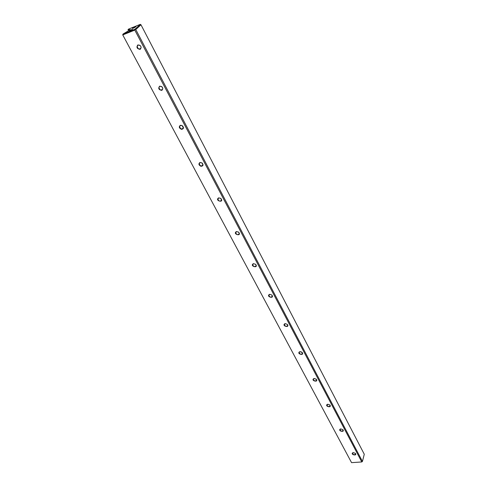 <?xml version="1.0" encoding="UTF-8"?>
<svg xmlns="http://www.w3.org/2000/svg" width="487" height="487" viewBox="0 0 487 487"><rect width="100%" height="100%" fill="white"/><g stroke="black" fill="none" stroke-linecap="round" stroke-linejoin="round"><path stroke-width="0.73" d="M131.904 29.463C129.761 30.498 129 31.071 129.633 31.18L132.683 29.567L131.904 29.463M133.328 28.179L132.714 28.386C130.699 28.751 137.17 25.336 135.751 26.785L133.328 28.179M140.335 24.35L128.55 29.11L128.038 29.567L130.382 29.658L123.053 34.041L134.929 29.269L140.335 24.35L140.98 24.788L135.77 29.537L362.438 461.457L364.276 454.249L140.98 24.788M128.471 30.76L128.038 29.567M351.565 462.65L122.736 34.887L351.565 462.65L361.774 461.956L134.796 30.103L122.821 34.906M218.675 197.85L220.781 198.373C224.787 203.383 214.177 200.754 218.675 197.85M314.182 378.521L316.325 379.288C318.735 382.612 310.809 380.828 313.64 378.679L314.182 378.521M353.355 452.624L355.431 453.415C357.421 456.173 350.421 454.712 352.643 452.837L353.355 452.624M180.324 125.299L182.059 125.512C184.08 127.491 183.922 128.775 181.59 129.365C179.082 128.191 178.662 126.833 180.324 125.299M285.169 323.642L287.342 324.366C290.124 328.195 281.419 326.059 284.804 323.739L285.169 323.642M327.781 404.253L329.906 405.026C332.158 408.143 324.573 406.487 327.173 404.429L327.781 404.253M236.487 231.538L238.642 232.135C242.24 236.944 232.031 234.113 236.487 231.538M137.839 44.926C141.06 45.468 141.839 46.947 140.183 49.364C136.975 48.828 136.19 47.349 137.839 44.926M269.676 294.331L271.856 295.025C274.863 299.164 265.695 296.79 269.427 294.398L269.676 294.331M253.465 263.668L255.645 264.319C258.92 268.8 249.216 266.133 253.362 263.692L253.465 263.668M199.98 162.481L201.989 162.889C203.633 164.892 203.298 166.03 200.985 166.304C198.672 165.081 198.337 163.809 199.98 162.481M159.639 86.169C162.792 86.729 163.535 88.129 161.861 90.375C158.719 89.821 157.977 88.421 159.639 86.169M299.992 351.675L302.153 352.424C304.734 355.991 296.443 354.043 299.529 351.809L299.992 351.675M340.833 428.931L342.927 429.717C345.046 432.645 337.765 431.092 340.163 429.126L340.833 428.931M361.774 461.956L362.438 461.457M135.77 29.537L135.082 29.445L134.796 30.103M123.053 34.041L122.724 34.79M138.071 45.066L137.164 46.131C137.882 49.15 139.185 49.759 141.072 47.957C141.011 45.888 140.006 44.926 138.071 45.066M159.858 86.29L158.926 87.356C159.712 90.205 160.99 90.74 162.774 88.969C162.682 87.063 161.708 86.169 159.858 86.29M180.531 125.403L179.581 126.462C180.415 129.152 181.675 129.627 183.368 127.898L182.077 125.591L180.531 125.403M200.169 162.567L199.207 163.614C200.078 166.152 201.32 166.578 202.933 164.898L201.959 162.932L200.169 162.567M218.858 197.923L217.884 198.952C218.785 201.35 220.008 201.734 221.542 200.114L220.739 198.386L218.858 197.923M236.658 231.599L235.671 232.603C236.603 234.874 237.802 235.227 239.269 233.663L238.575 232.129L236.658 231.599M253.63 263.711L252.637 264.691C253.587 266.846 254.762 267.168 256.174 265.659L255.565 264.289L253.63 263.711M269.828 294.367L268.836 295.317C269.798 297.362 270.955 297.667 272.312 296.218L271.776 294.982L269.828 294.367M285.315 323.666L284.317 324.586C285.291 326.534 286.429 326.814 287.732 325.426L287.251 324.312L285.315 323.666M300.887 351.73L299.712 351.809L299.121 352.576C300.108 354.433 301.228 354.7 302.488 353.367L301.569 351.991M314.699 378.521L313.823 378.667L313.305 379.385C314.292 381.157 315.393 381.406 316.617 380.128L315.929 378.959M328.049 404.24L326.899 405.068C327.885 406.767 328.975 407.004 330.156 405.781L329.596 404.758M340.906 428.925L339.938 429.711C340.93 431.336 341.996 431.561 343.146 430.392L342.678 429.485M353.276 452.636L352.46 453.367C353.446 454.925 354.499 455.144 355.62 454.024L355.212 453.214M133.882 27.936L134.716 27.491M131.685 30.261L130.766 30.742M138.363 44.987L137.164 46.131M159.913 86.272L158.926 87.356M180.379 125.457L179.581 126.462M199.847 162.701L199.207 163.614M218.395 198.13L217.884 198.952M236.079 231.873L235.671 232.603M252.966 264.045L252.637 264.691M269.092 294.745L268.836 295.317M284.524 324.08L284.317 324.586M299.292 352.138L299.121 352.576M313.439 378.996L313.305 379.385M327.008 404.727L326.899 405.068M340.029 429.406L339.938 429.711"/></g></svg>
